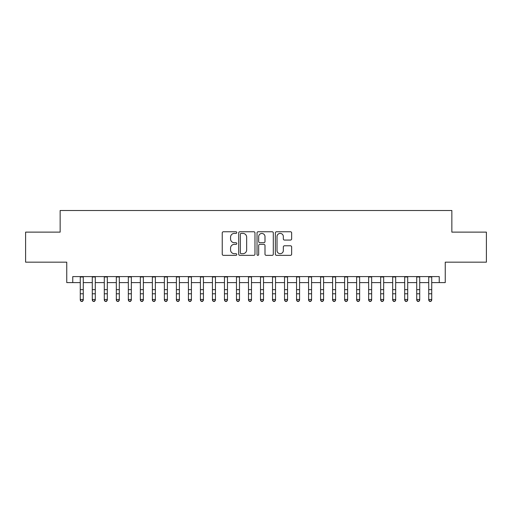 <?xml version="1.0" encoding="UTF-8"?>
<svg xmlns="http://www.w3.org/2000/svg" width="512" height="512" viewBox="0 0 512 512"><rect width="100%" height="100%" fill="white"/><g stroke="black" fill="none" stroke-linecap="round" stroke-linejoin="round"><path stroke-width="0.77" d="M236.774 232.576A0.826 0.826 0 0 0 235.949 231.75L223.418 231.75A1.178 1.178 0 0 0 222.24 232.928L222.24 254.157A1.178 1.178 0 0 0 223.418 255.341L235.949 255.341A0.826 0.826 0 0 0 236.774 254.515A0.826 0.826 0 0 0 235.949 253.69L234.33 253.69A3.776 3.776 0 0 1 230.554 249.914L230.554 248.141A3.776 3.776 0 0 1 234.33 244.371L235.949 244.371A0.826 0.826 0 0 0 236.774 243.546A0.826 0.826 0 0 0 235.949 242.72L234.33 242.72A3.776 3.776 0 0 1 230.554 238.944L230.554 237.178A3.776 3.776 0 0 1 234.33 233.402L235.949 233.402A0.826 0.826 0 0 0 236.774 232.576M290.47 240.064A1.178 1.178 0 0 0 291.648 238.886L291.648 232.928A1.178 1.178 0 0 0 290.47 231.75L276.55 231.75A1.178 1.178 0 0 0 275.373 232.928L275.373 254.157A1.178 1.178 0 0 0 276.55 255.341L290.47 255.341A1.178 1.178 0 0 0 291.648 254.157L291.648 246.963A1.178 1.178 0 0 0 290.47 245.786L284.512 245.786A1.178 1.178 0 0 0 283.334 246.963L283.334 250.534A3.155 3.155 0 0 1 280.179 253.69A3.155 3.155 0 0 1 277.024 250.534L277.024 236.557A3.155 3.155 0 0 1 280.179 233.402A3.155 3.155 0 0 1 283.334 236.557L283.334 238.886A1.178 1.178 0 0 0 284.512 240.064L290.47 240.064M72.762 282.592L72.762 276.589L439.238 276.589L439.238 282.592L445.248 282.592L445.248 262.17L486.4 262.17L486.4 232.128L451.853 232.128L451.853 210.502L60.147 210.502L60.147 232.128L25.6 232.128L25.6 262.17L66.752 262.17L66.752 282.592L80.269 282.592M254.97 232.928A1.178 1.178 0 0 0 253.786 231.75L239.872 231.75A1.178 1.178 0 0 0 238.694 232.928L238.694 254.157A1.178 1.178 0 0 0 239.872 255.341L253.786 255.341A1.178 1.178 0 0 0 254.97 254.157L254.97 232.928M258.214 231.75L272.128 231.75A1.178 1.178 0 0 1 273.306 232.928L273.306 254.157A1.178 1.178 0 0 1 272.128 255.341L266.17 255.341A1.178 1.178 0 0 1 264.992 254.157L264.992 245.549A1.178 1.178 0 0 0 263.814 244.371L259.866 244.371A1.178 1.178 0 0 0 258.682 245.549L258.682 254.515A0.826 0.826 0 0 1 257.856 255.341A0.826 0.826 0 0 1 257.03 254.515L257.03 232.928A1.178 1.178 0 0 1 258.214 231.75M83.277 282.592L92.288 282.592M95.29 282.592L104.301 282.592M107.309 282.592L116.32 282.592M119.322 282.592L128.333 282.592M131.341 282.592L140.352 282.592M143.354 282.592L152.365 282.592M155.366 282.592L164.378 282.592M167.386 282.592L176.397 282.592M179.398 282.592L188.41 282.592M191.418 282.592L200.429 282.592M203.43 282.592L212.442 282.592M215.45 282.592L224.461 282.592M227.462 282.592L236.474 282.592M239.482 282.592L248.493 282.592M251.494 282.592L260.506 282.592M263.507 282.592L272.518 282.592M275.526 282.592L284.538 282.592M287.539 282.592L296.55 282.592M299.558 282.592L308.57 282.592M311.571 282.592L320.582 282.592M323.59 282.592L332.602 282.592M335.603 282.592L344.614 282.592M347.622 282.592L356.634 282.592M359.635 282.592L368.646 282.592M371.648 282.592L380.659 282.592M383.667 282.592L392.678 282.592M395.68 282.592L404.691 282.592M407.699 282.592L416.71 282.592M419.712 282.592L428.723 282.592M431.731 282.592L439.238 282.592M241.171 233.402A0.826 0.826 0 0 0 240.346 234.227L240.346 252.864A0.826 0.826 0 0 0 241.171 253.69L242.88 253.69A3.776 3.776 0 0 0 246.656 249.914L246.656 237.178A3.776 3.776 0 0 0 242.88 233.402L241.171 233.402M264.992 236.614A3.155 3.155 0 0 0 261.837 233.459A3.155 3.155 0 0 0 258.682 236.614L258.682 241.536A1.178 1.178 0 0 0 259.866 242.72L263.814 242.72A1.178 1.178 0 0 0 264.992 241.536L264.992 236.614M83.277 276.589L83.277 300.179L82.374 301.498L81.171 301.235L82.374 301.498M80.269 276.589L80.269 299.507L83.277 299.507L82.374 301.235M81.171 301.498L80.269 300.179L80.269 299.507L81.171 301.235M95.29 276.589L95.29 300.179L94.387 301.498L93.19 301.235L94.387 301.498M92.288 276.589L92.288 299.507L95.29 299.507L94.387 301.235M93.19 301.498L92.288 300.179L92.288 299.507L93.19 301.235M107.309 276.589L107.309 300.179L106.406 301.498L105.203 301.235L106.406 301.498M104.301 276.589L104.301 299.507L107.309 299.507L106.406 301.235M105.203 301.498L104.301 300.179L104.301 299.507L105.203 301.235M119.322 276.589L119.322 300.179L118.419 301.498L117.222 301.235L118.419 301.498M116.32 276.589L116.32 299.507L119.322 299.507L118.419 301.235M117.222 301.498L116.32 300.179L116.32 299.507L117.222 301.235M131.341 276.589L131.341 300.179L130.438 301.498L129.235 301.235L130.438 301.498M128.333 276.589L128.333 299.507L131.341 299.507L130.438 301.235M129.235 301.498L128.333 300.179L128.333 299.507L129.235 301.235M143.354 276.589L143.354 300.179L142.451 301.498L141.248 301.235L142.451 301.498M140.352 276.589L140.352 299.507L143.354 299.507L142.451 301.235M141.248 301.498L140.352 300.179L140.352 299.507L141.248 301.235M155.366 276.589L155.366 300.179L154.47 301.498L153.267 301.235L154.47 301.498M152.365 276.589L152.365 299.507L155.366 299.507L154.47 301.235M153.267 301.498L152.365 300.179L152.365 299.507L153.267 301.235M167.386 276.589L167.386 300.179L166.483 301.498L165.28 301.235L166.483 301.498M164.378 276.589L164.378 299.507L167.386 299.507L166.483 301.235M165.28 301.498L164.378 300.179L164.378 299.507L165.28 301.235M179.398 276.589L179.398 300.179L178.496 301.498L177.299 301.235L178.496 301.498M176.397 276.589L176.397 299.507L179.398 299.507L178.496 301.235M177.299 301.498L176.397 300.179L176.397 299.507L177.299 301.235M191.418 276.589L191.418 300.179L190.515 301.498L189.312 301.235L190.515 301.498M188.41 276.589L188.41 299.507L191.418 299.507L190.515 301.235M189.312 301.498L188.41 300.179L188.41 299.507L189.312 301.235M203.43 276.589L203.43 300.179L202.528 301.498L201.331 301.235L202.528 301.498M200.429 276.589L200.429 299.507L203.43 299.507L202.528 301.235M201.331 301.498L200.429 300.179L200.429 299.507L201.331 301.235M215.45 276.589L215.45 300.179L214.547 301.498L213.344 301.235L214.547 301.498M212.442 276.589L212.442 299.507L215.45 299.507L214.547 301.235M213.344 301.498L212.442 300.179L212.442 299.507L213.344 301.235M227.462 276.589L227.462 300.179L226.56 301.498L225.363 301.235L226.56 301.498M224.461 276.589L224.461 299.507L227.462 299.507L226.56 301.235M225.363 301.498L224.461 300.179L224.461 299.507L225.363 301.235M239.482 276.589L239.482 300.179L238.579 301.498L237.376 301.235L238.579 301.498M236.474 276.589L236.474 299.507L239.482 299.507L238.579 301.235M237.376 301.498L236.474 300.179L236.474 299.507L237.376 301.235M251.494 276.589L251.494 300.179L250.592 301.498L249.389 301.235L250.592 301.498M248.493 276.589L248.493 299.507L251.494 299.507L250.592 301.235M249.389 301.498L248.493 300.179L248.493 299.507L249.389 301.235M263.507 276.589L263.507 300.179L262.611 301.498L261.408 301.235L262.611 301.498M260.506 276.589L260.506 299.507L263.507 299.507L262.611 301.235M261.408 301.498L260.506 300.179L260.506 299.507L261.408 301.235M275.526 276.589L275.526 300.179L274.624 301.498L273.421 301.235L274.624 301.498M272.518 276.589L272.518 299.507L275.526 299.507L274.624 301.235M273.421 301.498L272.518 300.179L272.518 299.507L273.421 301.235M287.539 276.589L287.539 300.179L286.637 301.498L285.44 301.235L286.637 301.498M284.538 276.589L284.538 299.507L287.539 299.507L286.637 301.235M285.44 301.498L284.538 300.179L284.538 299.507L285.44 301.235M299.558 276.589L299.558 300.179L298.656 301.498L297.453 301.235L298.656 301.498M296.55 276.589L296.55 299.507L299.558 299.507L298.656 301.235M297.453 301.498L296.55 300.179L296.55 299.507L297.453 301.235M311.571 276.589L311.571 300.179L310.669 301.498L309.472 301.235L310.669 301.498M308.57 276.589L308.57 299.507L311.571 299.507L310.669 301.235M309.472 301.498L308.57 300.179L308.57 299.507L309.472 301.235M323.59 276.589L323.59 300.179L322.688 301.498L321.485 301.235L322.688 301.498M320.582 276.589L320.582 299.507L323.59 299.507L322.688 301.235M321.485 301.498L320.582 300.179L320.582 299.507L321.485 301.235M335.603 276.589L335.603 300.179L334.701 301.498L333.504 301.235L334.701 301.498M332.602 276.589L332.602 299.507L335.603 299.507L334.701 301.235M333.504 301.498L332.602 300.179L332.602 299.507L333.504 301.235M347.622 276.589L347.622 300.179L346.72 301.498L345.517 301.235L346.72 301.498M344.614 276.589L344.614 299.507L347.622 299.507L346.72 301.235M345.517 301.498L344.614 300.179L344.614 299.507L345.517 301.235M359.635 276.589L359.635 300.179L358.733 301.498L357.53 301.235L358.733 301.498M356.634 276.589L356.634 299.507L359.635 299.507L358.733 301.235M357.53 301.498L356.634 300.179L356.634 299.507L357.53 301.235M371.648 276.589L371.648 300.179L370.752 301.498L369.549 301.235L370.752 301.498M368.646 276.589L368.646 299.507L371.648 299.507L370.752 301.235M369.549 301.498L368.646 300.179L368.646 299.507L369.549 301.235M383.667 276.589L383.667 300.179L382.765 301.498L381.562 301.235L382.765 301.498M380.659 276.589L380.659 299.507L383.667 299.507L382.765 301.235M381.562 301.498L380.659 300.179L380.659 299.507L381.562 301.235M395.68 276.589L395.68 300.179L394.778 301.498L393.581 301.235L394.778 301.498M392.678 276.589L392.678 299.507L395.68 299.507L394.778 301.235M393.581 301.498L392.678 300.179L392.678 299.507L393.581 301.235M407.699 276.589L407.699 300.179L406.797 301.498L405.594 301.235L406.797 301.498M404.691 276.589L404.691 299.507L407.699 299.507L406.797 301.235M405.594 301.498L404.691 300.179L404.691 299.507L405.594 301.235M419.712 276.589L419.712 300.179L418.81 301.498L417.613 301.235L418.81 301.498M416.71 276.589L416.71 299.507L419.712 299.507L418.81 301.235M417.613 301.498L416.71 300.179L416.71 299.507L417.613 301.235M431.731 276.589L431.731 300.179L430.829 301.498L429.626 301.235L430.829 301.498M428.723 276.589L428.723 299.507L431.731 299.507L430.829 301.235M429.626 301.498L428.723 300.179L428.723 299.507L429.626 301.235M83.277 289.658L80.269 289.658M83.277 293.779L80.269 293.779M83.277 276.979L80.269 276.979M95.29 289.658L92.288 289.658M95.29 293.779L92.288 293.779M95.29 276.979L92.288 276.979M107.309 289.658L104.301 289.658M107.309 293.779L104.301 293.779M107.309 276.979L104.301 276.979M119.322 289.658L116.32 289.658M119.322 293.779L116.32 293.779M119.322 276.979L116.32 276.979M131.341 289.658L128.333 289.658M131.341 293.779L128.333 293.779M131.341 276.979L128.333 276.979M143.354 289.658L140.352 289.658M143.354 293.779L140.352 293.779M143.354 276.979L140.352 276.979M155.366 289.658L152.365 289.658M155.366 293.779L152.365 293.779M155.366 276.979L152.365 276.979M167.386 289.658L164.378 289.658M167.386 293.779L164.378 293.779M167.386 276.979L164.378 276.979M179.398 289.658L176.397 289.658M179.398 293.779L176.397 293.779M179.398 276.979L176.397 276.979M191.418 289.658L188.41 289.658M191.418 293.779L188.41 293.779M191.418 276.979L188.41 276.979M203.43 289.658L200.429 289.658M203.43 293.779L200.429 293.779M203.43 276.979L200.429 276.979M215.45 289.658L212.442 289.658M215.45 293.779L212.442 293.779M215.45 276.979L212.442 276.979M227.462 289.658L224.461 289.658M227.462 293.779L224.461 293.779M227.462 276.979L224.461 276.979M239.482 289.658L236.474 289.658M239.482 293.779L236.474 293.779M239.482 276.979L236.474 276.979M251.494 289.658L248.493 289.658M251.494 293.779L248.493 293.779M251.494 276.979L248.493 276.979M263.507 289.658L260.506 289.658M263.507 293.779L260.506 293.779M263.507 276.979L260.506 276.979M275.526 289.658L272.518 289.658M275.526 293.779L272.518 293.779M275.526 276.979L272.518 276.979M287.539 289.658L284.538 289.658M287.539 293.779L284.538 293.779M287.539 276.979L284.538 276.979M299.558 289.658L296.55 289.658M299.558 293.779L296.55 293.779M299.558 276.979L296.55 276.979M311.571 289.658L308.57 289.658M311.571 293.779L308.57 293.779M311.571 276.979L308.57 276.979M323.59 289.658L320.582 289.658M323.59 293.779L320.582 293.779M323.59 276.979L320.582 276.979M335.603 289.658L332.602 289.658M335.603 293.779L332.602 293.779M335.603 276.979L332.602 276.979M347.622 289.658L344.614 289.658M347.622 293.779L344.614 293.779M347.622 276.979L344.614 276.979M359.635 289.658L356.634 289.658M359.635 293.779L356.634 293.779M359.635 276.979L356.634 276.979M371.648 289.658L368.646 289.658M371.648 293.779L368.646 293.779M371.648 276.979L368.646 276.979M383.667 289.658L380.659 289.658M383.667 293.779L380.659 293.779M383.667 276.979L380.659 276.979M395.68 289.658L392.678 289.658M395.68 293.779L392.678 293.779M395.68 276.979L392.678 276.979M407.699 289.658L404.691 289.658M407.699 293.779L404.691 293.779M407.699 276.979L404.691 276.979M419.712 289.658L416.71 289.658M419.712 293.779L416.71 293.779M419.712 276.979L416.71 276.979M431.731 289.658L428.723 289.658M431.731 293.779L428.723 293.779M431.731 276.979L428.723 276.979"/></g></svg>
